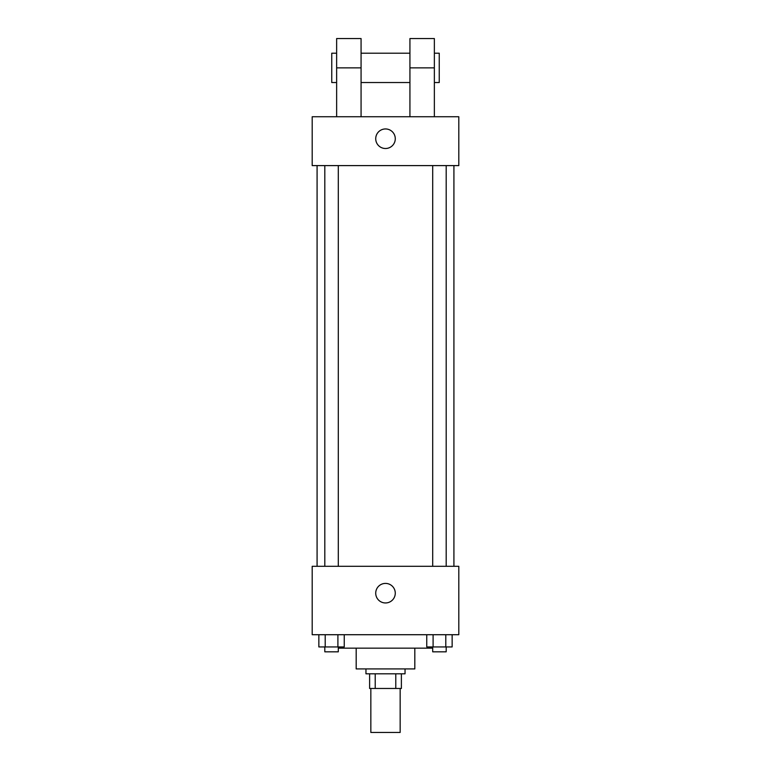 <?xml version="1.0" encoding="UTF-8"?>
<svg xmlns="http://www.w3.org/2000/svg" width="771" height="771" viewBox="0 0 771 771"><rect width="100%" height="100%" fill="white"/><g stroke="black" fill="none" stroke-linecap="round" stroke-linejoin="round"><path stroke-width="1.16" d="M370.841 688.474L370.841 732.45L400.159 732.45L400.159 688.474M395.783 673.806L395.783 688.474L369.617 688.474L369.617 673.806M395.783 688.474L401.383 688.474L401.383 673.806L401.383 688.474M405.045 668.92L405.045 673.806L365.955 673.806L365.955 668.92M375.217 673.806L375.217 688.474M414.817 648.16L414.817 668.92L356.183 668.92L356.183 648.16M431.924 646.936L431.924 648.16L339.076 648.16L339.076 646.936M458.803 634.716L312.197 634.716L312.197 566.309L458.803 566.309L458.803 634.716M395.272 593.178A9.772 9.772 0 0 1 380.614 601.65A9.772 9.772 0 0 1 380.614 584.717A9.772 9.772 0 0 1 395.272 593.178M453.917 165.601L453.917 566.309M432.704 566.309L432.704 165.601M338.296 165.601L338.296 566.309M458.803 165.601L312.197 165.601L312.197 116.739L458.803 116.739L458.803 165.601L312.197 165.601M452.143 634.716L452.143 646.936L426.749 646.936L426.749 634.716M445.792 634.716L445.792 646.936M433.1 634.716L433.1 646.936M446.187 646.936L446.187 651.823L432.704 651.823L432.704 646.936M344.251 634.716L344.251 646.936L318.857 646.936L318.857 634.716M337.9 634.716L337.9 646.936M325.208 634.716L325.208 646.936M338.296 646.936L338.296 651.823L324.813 651.823L324.813 646.936M375.728 138.722A9.772 9.772 0 0 1 390.386 130.26A9.772 9.772 0 0 1 390.386 147.194A9.772 9.772 0 0 1 375.728 138.722M409.931 116.739L409.931 67.867L434.362 67.867L434.362 38.55L409.931 38.55L409.931 67.867M409.931 53.209L361.069 53.209M336.638 116.739L336.638 67.867L361.069 67.867L361.069 116.739M361.069 67.867L361.069 38.55L336.638 38.55L336.638 67.867M434.362 116.739L434.362 67.867M434.362 82.526L439.248 82.526L439.248 53.209L434.362 53.209M336.638 53.209L331.752 53.209L331.752 82.526L336.638 82.526M317.083 165.601L317.083 566.309M446.187 566.309L446.187 165.601M324.813 165.601L324.813 566.309M409.931 82.526L361.069 82.526"/></g></svg>
